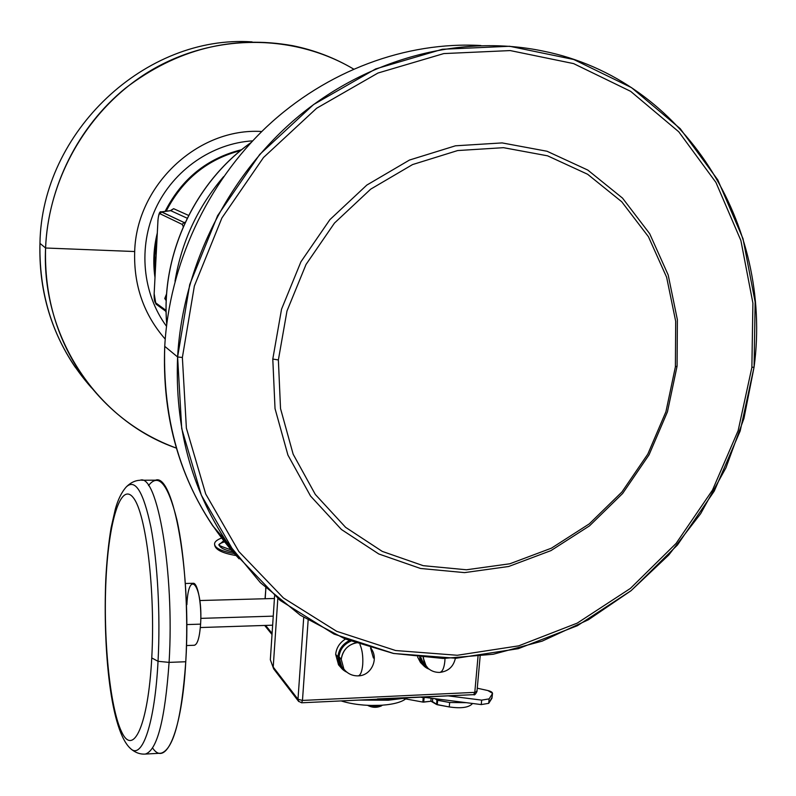 <?xml version="1.0" encoding="UTF-8"?>
<svg xmlns="http://www.w3.org/2000/svg" width="796" height="796" viewBox="0 0 796 796"><rect width="100%" height="100%" fill="white"/><g stroke="black" fill="none" stroke-linecap="round" stroke-linejoin="round"><path stroke-width="1.19" d="M45.581 248.004C44.287 294.769 56.158 336.758 81.202 373.991C105.788 409.134 137.519 433.84 176.384 448.118C98.485 421.203 41.133 337.982 45.581 248.004L39.959 243.367L45.581 248.004L134.683 251.536C133.629 285.416 143.797 314.599 165.21 339.096C143.797 314.599 133.629 285.416 134.683 251.536L45.581 248.004C48.516 175.011 91.212 104.356 154.126 68.585C217.179 32.934 294.948 34.318 353.514 69.013C334.678 57.869 314.38 50.098 292.63 45.68C232.342 34.994 176.642 49.143 125.529 88.127C78.088 126.763 48.148 186.861 45.581 248.004M91.649 387.97L74.923 366.757C50.367 330.26 38.715 289.127 39.959 243.367C41.661 131.668 145.768 34.457 252.083 41.889C145.768 34.457 41.661 131.668 39.959 243.367C38.855 299.624 56.078 347.832 91.649 387.97M156.344 304.361L155.359 302.619L166.105 310.43L155.359 302.619L156.344 304.361M155.19 272.928L154.762 255.576L156.991 238.243L154.762 255.576L155.19 272.928M166.175 211.219C182.463 179.548 207.278 159.329 240.621 150.553C207.278 159.329 182.463 179.548 166.175 211.219M188.602 215.427L173.627 208.691L170.762 210.681L187.199 218.223L170.762 210.681L161.658 211.905L184.005 222.472L184.732 223.427L184.005 222.472L182.234 224.422L183.259 226.711L182.234 224.422L159.986 213.736C158.961 213.756 158.285 216.164 157.926 220.97L154.175 293.465M170.344 210.651L173.627 208.691L170.762 210.681L161.329 211.875L184.005 222.472L185.249 222.303L184.005 222.472L182.234 224.422L159.986 213.736L161.658 211.905L159.986 213.736C158.961 213.756 158.285 216.164 157.926 220.97L154.165 293.565C154.016 298.41 154.414 301.425 155.359 302.619C154.414 301.425 154.016 298.41 154.165 293.565L157.936 220.9M261.785 131.509C198.124 127.42 136.474 185.03 134.683 251.536C136.474 185.03 198.124 127.42 261.785 131.509M223.616 176.632C197.697 207.059 181.488 241.924 175.011 281.237C181.488 241.924 197.697 207.059 223.616 176.632C197.697 207.059 181.488 241.924 175.011 281.237C181.488 241.924 197.697 207.059 223.616 176.632M166.742 323.873C160.842 255.357 194.493 182.523 251.038 142.603C194.493 182.523 160.842 255.357 166.742 323.873M166.454 326.211C142.514 293.654 137.917 246.939 155.678 208.472C173.498 170.046 212.184 143.31 252.66 140.852C212.184 143.31 173.498 170.046 155.678 208.472C137.917 246.939 142.514 293.654 166.454 326.211M241.695 149.678C207.288 158.165 181.767 178.732 165.13 211.358C181.767 178.732 207.288 158.165 241.695 149.678M157.25 233.218C153.628 247.894 152.862 262.61 154.961 277.366C152.862 262.61 153.628 247.894 157.25 233.218M165.548 311.077L166.135 312.231L165.548 311.077M234.332 553.608C221.825 551.31 215.248 548.265 214.612 544.474L214.612 544.474C215.248 548.265 221.825 551.31 234.332 553.608M223.636 540.773L219.149 544.673L223.636 540.773M232.82 551.897C224.064 549.917 219.507 547.509 219.149 544.673C217.427 544.852 221.417 546.593 231.099 549.897M166.245 300.719L164.762 298.53L166.294 299.595L164.762 298.53L166.245 300.719M166.643 293.694L164.762 298.53L166.643 293.694M239.089 558.822L212.751 525.808C178.055 473.799 162.056 413.98 164.742 346.35L177.607 356.966C174.742 426.835 191.149 488.515 226.81 542.036L260.362 582.642L300.301 615.208L345.136 638.949L393.284 653.407L443.163 658.461L493.251 654.252L542.136 641.148L588.453 619.726L631.019 590.732L668.74 555.051L700.659 513.689L725.962 467.759L743.942 418.457L754.081 367.065C773.145 226.024 685.217 79.53 542.991 51.063C462.357 34.258 370.588 57.173 299.465 115.549C228.611 174.215 182.722 265.605 177.607 356.966L164.742 346.35C169.23 264.988 206.831 183.478 266.61 126.862C326.668 70.546 406.099 41.322 480.844 45.521C406.099 41.322 326.668 70.546 266.61 126.862C206.831 183.478 169.23 264.988 164.742 346.35C162.145 431.183 186.931 502.007 239.089 558.822M182.374 357.484L186.383 428.168L205.726 494.017L238.83 551.519L283.396 597.935L336.658 631.298L395.632 650.531L457.282 655.267L518.713 645.845L577.219 623.129L630.382 588.433L676.083 543.429L712.5 490.077L738.151 430.606L751.872 367.414L752.907 303.127L740.887 240.511L715.942 182.443L678.769 131.798L630.651 91.341L573.598 63.6L510.226 50.576L443.79 53.581L377.961 73.033L316.619 108.266L263.506 157.508L221.915 217.955L194.363 285.993L182.374 357.484L186.383 428.168L205.726 494.017L238.83 551.519L283.396 597.935L336.658 631.298L395.632 650.531L457.282 655.267L518.713 645.845L577.219 623.129L630.382 588.433L676.083 543.429L712.5 490.077L738.151 430.606L751.872 367.414L754.081 367.065L740.18 430.974L714.241 491.122L677.416 545.071L631.208 590.582L577.438 625.686L518.266 648.69L456.118 658.252L393.721 653.496L334.022 634.084L280.073 600.353L234.919 553.409L201.348 495.212L181.707 428.546L177.607 356.966L182.374 357.484L177.607 356.966L189.717 284.56L217.606 215.646L259.735 154.424L313.544 104.565L375.682 68.914L442.357 49.262L509.639 46.267L573.787 59.511L631.536 87.65L680.202 128.634L717.803 179.916L743.006 238.691L755.145 302.042L754.081 367.065L751.872 367.414L752.907 303.127L740.887 240.511L715.942 182.443L678.769 131.798L630.651 91.341L573.598 63.6L510.226 50.576L443.79 53.581L377.961 73.033L316.619 108.266L263.506 157.508L221.915 217.955L194.363 285.993L182.374 357.484M677.088 366.11L667.456 411.801L649.029 454.874L622.661 493.46L589.498 525.867L550.951 550.613L508.674 566.493L464.516 572.622L420.507 568.473L378.767 553.966L341.434 529.509L310.549 496.047L287.923 455.073L275.028 408.607L272.789 359.056L278.371 359.941L280.53 408.577L293.157 454.217L315.325 494.465L345.613 527.34L382.249 551.389L423.233 565.677L466.466 569.777L509.848 563.777L551.399 548.185L589.299 523.858L621.905 492.008L647.825 454.078L665.934 411.731L675.396 366.807L677.088 366.11L675.396 366.807L675.685 321.285L666.62 277.227L648.432 236.71L621.736 201.756L587.607 174.254L547.558 155.817L503.5 147.678L457.67 150.553L412.557 164.573L370.687 189.159L334.469 223.079L306.032 264.471L286.988 310.987L278.371 359.941L272.789 359.056L281.545 309.176L300.928 261.794L329.912 219.626L366.817 185.08L409.482 160.046L455.451 145.807L502.137 142.912L547.021 151.25L587.796 170.065L622.522 198.105L649.685 233.706L668.182 274.958L677.386 319.793L677.088 366.11M675.396 366.807L675.685 321.285L666.62 277.227L648.432 236.71L621.736 201.756L587.607 174.254L547.558 155.817L503.5 147.678L457.67 150.553L412.557 164.573L370.687 189.159L334.469 223.079L306.032 264.471L286.988 310.987L278.371 359.941L280.53 408.577L293.157 454.217L315.325 494.465L345.613 527.34L382.249 551.389L423.233 565.677L466.466 569.777L509.848 563.777L551.399 548.185L589.299 523.858L621.905 492.008L647.825 454.078L665.934 411.731L675.396 366.807M419.651 657.267L422.945 664.939L429.163 669.197C423.78 667.148 420.616 663.168 419.651 657.267M422.945 664.939L420.467 662.481L417.631 657.058M423.124 657.576L426.348 666.63L423.85 664.153L420.815 657.367M455.372 658.282C453.471 666.68 448.287 671.386 439.81 672.391L439.81 672.391C442.437 671.794 444.118 668.063 444.855 661.197C444.118 668.063 442.437 671.794 439.81 672.391C434.477 672.52 429.999 670.6 426.348 666.63L428.029 668.302L424.298 663.287L423.183 656.073M444.855 661.197L444.994 658.471M337.862 656.849L340.718 667.337L346.937 672.232C340.678 669.267 337.653 664.133 337.862 656.849L335.673 654.372L337.862 656.849C338.738 649.526 342.559 644.113 349.315 640.611C342.559 644.113 338.738 649.526 337.862 656.849M340.509 667.038L338.519 664.819L335.673 654.372C336.39 647.825 339.643 642.73 345.444 639.069M371.513 649.218L371.065 647.994L371.513 649.218M373.404 658.023L370.498 647.825C379.413 657.984 371.603 675.794 358.21 675.864L358.21 675.864C360.548 675.277 362.061 671.496 362.727 664.521C363.165 656.372 362.24 649.685 359.951 644.491C362.24 649.685 363.165 656.372 362.727 664.521C362.061 671.496 360.548 675.277 358.21 675.864C352.369 675.983 347.603 673.734 343.902 669.128L341.693 666.6L339.016 656.799L341.225 659.297L343.902 669.128L345.504 670.958L343.902 669.128L341.225 659.297L339.016 656.799C339.952 649.476 343.872 644.272 350.797 641.188M355.384 642.889C347.165 645.427 342.449 650.899 341.225 659.297C342.947 649.407 348.738 643.795 358.608 642.452M492.505 693.485L491.968 698.201L492.376 693.794L489.122 698.888L492.376 693.794L491.968 698.201L488.714 703.336L489.122 698.888L481.66 700.122L489.122 698.888L488.714 703.336L481.262 704.579L481.66 700.122L448.118 695.863L481.66 700.122L481.262 704.579L426.149 697.565L426.208 696.898L426.149 697.565L481.262 704.579L488.714 703.336L492.047 697.356M492.376 693.794C492.853 692.52 491.351 691.435 487.878 690.55L477.272 688.202L487.878 690.55L492.525 693.286L492.376 693.794M424.368 696.988L426.149 697.565L424.368 696.988M432.706 698.4L432.437 701.555L437.273 704.729L437.651 700.301L437.273 704.729L449.262 706.938L436.566 704.47L436.944 700.042L449.65 702.5L449.262 706.938C460.566 708.579 468.108 707.664 471.899 704.181L472.406 703.445L471.899 704.181C468.108 707.664 460.566 708.579 449.262 706.938L449.65 702.5L466.287 702.669L449.65 702.5L437.651 700.301L435.024 698.699L436.944 700.042L436.566 704.47L431.024 701.246L422.845 702.072L403.96 698.599L422.845 702.072L423.213 697.654L420.557 697.167L423.213 697.654L422.845 702.072L423.552 702.122L424.099 697.694L423.213 697.654L424.099 697.694L423.721 702.112L430.855 701.256L431.114 698.201M425.721 697.495L424.099 697.694L425.721 697.495M367.961 705.385C373.006 707.097 377.543 707.236 381.563 705.813C377.543 707.236 373.006 707.097 367.961 705.385M368.458 705.415C374.16 707.037 378.806 706.987 382.379 705.256C378.806 706.987 374.16 707.037 368.458 705.415M381.831 705.296L369.662 705.465L381.831 705.296M405.671 698.918C395.761 706.689 362.797 707.803 341.126 700.918C362.797 707.803 395.761 706.689 405.671 698.918M358.717 700.092L388.607 700.201L358.717 700.092M186.891 604.612C188.553 566.851 203.079 585.776 200.592 624.144C199.587 637.606 197.468 644.651 194.214 645.267M478.018 656.501L474.794 692.371L302.47 700.43L308.142 620.193L302.47 700.43L301.585 702.788L302.47 700.43L297.983 699.276L298.739 701.565L297.983 699.276L302.47 700.43L474.794 692.371L478.018 656.501M200.791 618.373L273.247 616.144L200.791 618.373M480.147 656.242L476.973 691.425L474.794 692.371L476.973 691.425L476.714 690.958M273.953 669.247L273.217 667.058L297.983 699.276L273.217 667.058L277.824 598.502L273.217 667.058L273.953 669.247M141.618 480.247L155.548 480.177C173.289 472.804 191.557 571.807 185.766 661.745C181.578 719.116 173.349 749.603 161.09 753.195L145.3 754.071C157.091 750.499 165.011 719.932 169.08 662.381L185.766 661.745L169.08 662.381C174.692 572.175 157.17 472.864 140.116 480.257C157.17 472.864 174.692 572.175 169.08 662.381C165.011 719.932 157.091 750.499 145.3 754.071L144.633 754.101L145.3 754.071C140.235 754.439 135.439 752.717 130.902 748.907L129.211 747.255L130.902 748.907C142.375 759.503 154.872 722.828 158.036 661.307C154.872 722.828 142.375 759.503 130.902 748.907C110.604 731.494 102.933 650.392 105.798 579.04L105.997 579.697C103.142 637.805 109.709 706.778 121.489 731.594C133.181 757.384 148.175 725.604 151.757 657.934L158.036 661.307L169.08 662.381L158.036 661.307L151.757 657.934C155.509 590.503 145.996 513.241 133.36 497.779C120.763 481.222 108.704 521.39 105.997 579.697L105.798 579.04C106.813 559.956 108.584 542.862 111.112 527.758L115.33 509.132C117.937 499.619 121.579 492.226 126.266 486.943C135.221 478.416 143.419 491.769 150.872 526.982C157.578 561.777 160.543 615.308 158.036 661.307C160.543 615.308 157.578 561.777 150.872 526.982C143.419 491.769 135.221 478.416 126.266 486.943M377.433 698.938L473.71 694.659L474.794 692.371L473.71 694.659C474.346 695.445 475.431 694.41 476.973 691.525M399.154 698.182L388.488 699.187L377.204 699.216L388.418 699.644L405.025 697.903L388.229 700.162L388.418 699.644L370.031 699.555L388.418 699.644L399.154 698.182M272.093 633.417L265.615 625.417L272.093 633.417M265.177 598.731L265.894 587.975L265.177 598.731M148.524 485.59C158.494 472.585 167.936 483.928 176.851 519.639C184.851 555.13 188.612 612.542 185.766 661.745C182.025 731.226 165.986 768.04 152.613 748.011M303.724 617.437L297.983 699.276L303.724 617.437M265.048 598.741L265.844 588.652M185.339 583.488L193.02 583.299C197.627 581.956 201.905 604.512 200.592 624.144L186.752 624.581L200.592 624.144C199.637 637.178 197.597 644.223 194.463 645.258L186.473 645.546M274.61 595.796L270.332 659.735L273.675 668.879L298.45 701.186L301.614 702.788L473.71 694.659M408.328 697.744L388.229 700.162L408.328 697.744M364.876 699.793L387.99 700.172M151.757 657.934C155.509 590.503 145.996 513.241 133.36 497.779C120.763 481.222 108.704 521.39 105.997 579.697C103.142 637.805 109.709 706.778 121.489 731.594C133.181 757.384 148.175 725.604 151.757 657.934M374.03 699.366L377.175 699.445L374.03 699.366M81.202 373.991L74.923 366.757M166.125 311.495L155.907 304.042L154.126 293.515M161.479 211.855L170.264 210.661M251.188 142.434C194.433 182.374 160.692 255.397 166.712 324.081M157.887 220.93C158.543 213.985 159.688 210.97 161.329 211.875M236.064 555.538C222.024 553.18 214.88 549.489 214.612 544.474C214.224 542.156 216.522 540.006 221.527 538.046M219.149 544.524C218.97 544.036 220.751 543.151 224.472 541.847M212.751 525.808L226.81 542.036M340.718 667.337L338.519 664.819M367.692 705.375C372.249 707.793 376.876 707.942 381.553 705.813M272.64 625.188L200.343 627.537M274.431 598.483L199.816 600.532M264.67 625.447L272.013 634.531M388.12 700.231L408.537 697.734M140.116 480.257C135.39 480.386 130.912 482.475 126.673 486.515M265.695 588.94L265.774 587.866"/></g></svg>
